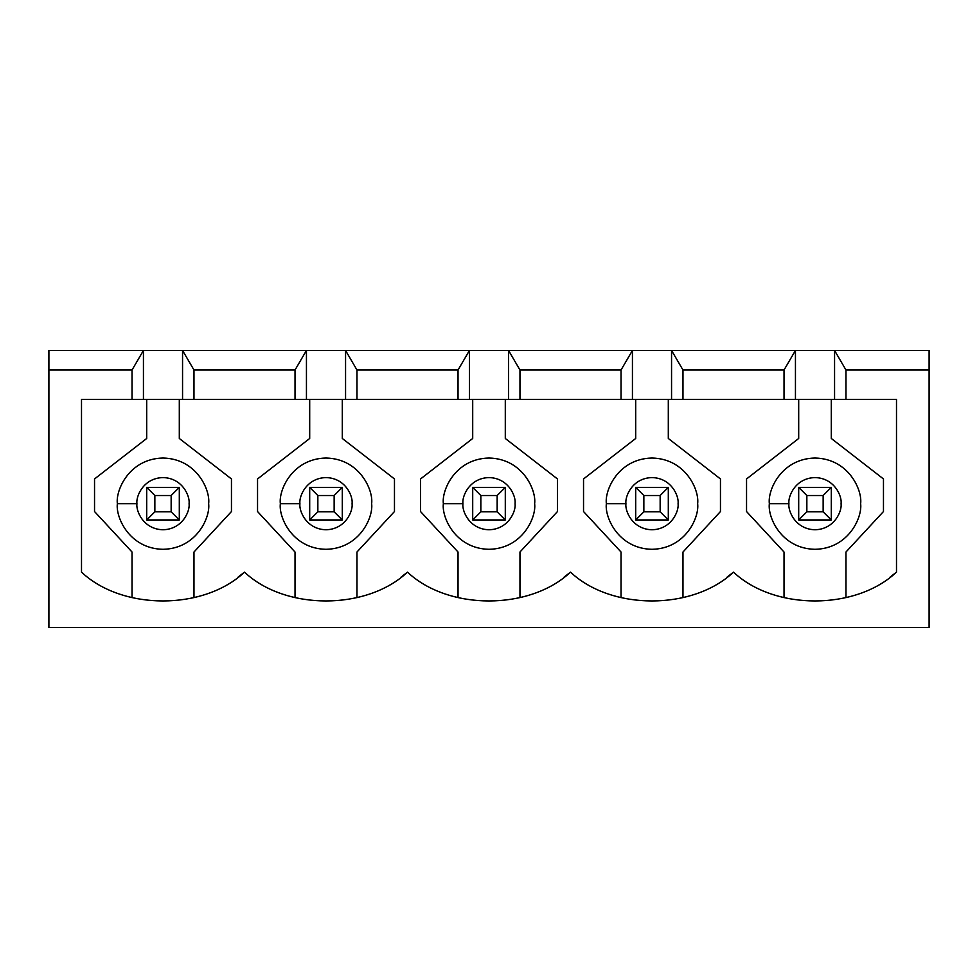 <?xml version="1.0" encoding="UTF-8"?>
<svg xmlns="http://www.w3.org/2000/svg" width="978" height="978" viewBox="0 0 978 978"><rect width="100%" height="100%" fill="white"/><g stroke="black" fill="none" stroke-linecap="round" stroke-linejoin="round"><path stroke-width="1.47" d="M823.146 511.824L823.146 495.516L806.85 495.516L806.85 511.824L823.146 511.824L806.85 511.824L798.696 519.966L798.696 487.374L831.3 487.374L831.3 519.966L798.696 519.966L831.3 519.966L823.146 511.824L831.3 519.966L831.3 487.374L823.146 495.516L823.146 511.824M798.696 519.966L806.85 511.824L806.85 495.516L798.696 487.374L798.696 519.966M798.696 487.374L806.85 495.516L823.146 495.516L831.3 487.374L798.696 487.374M660.15 511.824L660.15 495.516L643.854 495.516L643.854 511.824L660.15 511.824L643.854 511.824L635.7 519.966L635.7 487.374L668.304 487.374L668.304 519.966L635.7 519.966L668.304 519.966L660.15 511.824L668.304 519.966L668.304 487.374L660.15 495.516L660.15 511.824M635.7 519.966L643.854 511.824L643.854 495.516L635.7 487.374L635.7 519.966M635.7 487.374L643.854 495.516L660.15 495.516L668.304 487.374L635.7 487.374M497.154 511.824L497.154 495.516L480.846 495.516L480.846 511.824L497.154 511.824L480.846 511.824L472.704 519.966L472.704 487.374L505.296 487.374L505.296 519.966L472.704 519.966L505.296 519.966L497.154 511.824L505.296 519.966L505.296 487.374L497.154 495.516L497.154 511.824M472.704 519.966L480.846 511.824L480.846 495.516L472.704 487.374L472.704 519.966M472.704 487.374L480.846 495.516L497.154 495.516L505.296 487.374L472.704 487.374M334.146 511.824L334.146 495.516L317.85 495.516L317.85 511.824L334.146 511.824L317.85 511.824L309.696 519.966L309.696 487.374L342.3 487.374L342.3 519.966L309.696 519.966L342.3 519.966L334.146 511.824L342.3 519.966L342.3 487.374L334.146 495.516L334.146 511.824M309.696 519.966L317.85 511.824L317.85 495.516L309.696 487.374L309.696 519.966M309.696 487.374L317.85 495.516L334.146 495.516L342.3 487.374L309.696 487.374M171.15 511.824L171.15 495.516L154.854 495.516L154.854 511.824L171.15 511.824L154.854 511.824L146.7 519.966L146.7 487.374L179.304 487.374L179.304 519.966L146.7 519.966L179.304 519.966L171.15 511.824L179.304 519.966L179.304 487.374L171.15 495.516L171.15 511.824M146.7 519.966L154.854 511.824L154.854 495.516L146.7 487.374L146.7 519.966M146.7 487.374L154.854 495.516L171.15 495.516L179.304 487.374L146.7 487.374M193.974 370.014L193.974 399.354L295.026 399.354L295.026 370.014L193.974 370.014L295.026 370.014L306.444 350.454L182.556 350.454L193.974 370.014L182.556 350.454L345.564 350.454L356.97 370.014L356.97 399.354L81.504 399.354L132.03 399.354L132.03 370.014L48.9 370.014L48.9 350.454L182.556 350.454L182.556 399.354L193.974 399.354L193.974 370.014M896.496 399.354L356.97 399.354L458.034 399.354L458.034 370.014L356.97 370.014L458.034 370.014L469.44 350.454L345.564 350.454L508.56 350.454L519.966 370.014L519.966 399.354L621.03 399.354L621.03 370.014L519.966 370.014L621.03 370.014L632.436 350.454L508.56 350.454L671.556 350.454L682.974 370.014L682.974 399.354L784.026 399.354L784.026 370.014L682.974 370.014L784.026 370.014L795.444 350.454L671.556 350.454L834.564 350.454L845.97 370.014L929.1 370.014L929.1 350.454L834.564 350.454L929.1 350.454L929.1 627.546L48.9 627.546L48.9 370.014L48.9 627.546L929.1 627.546L929.1 370.014L845.97 370.014L845.97 399.354L896.496 399.354L896.496 572.13C855.677 610.553 774.319 610.553 733.5 572.13C774.319 610.553 855.677 610.553 896.496 572.13L896.496 399.354M238.131 577.069L244.5 572.13C285.319 610.553 366.677 610.553 407.496 572.13C448.327 610.553 529.673 610.553 570.504 572.13C611.323 610.553 692.681 610.553 733.5 572.13C692.681 610.553 611.323 610.553 570.504 572.13C529.673 610.553 448.327 610.553 407.496 572.13C366.677 610.553 285.319 610.553 244.5 572.13C203.681 610.553 122.323 610.553 81.504 572.13C122.323 610.553 203.681 610.553 244.5 572.13M401.127 577.069L407.496 572.13M564.135 577.069L570.504 572.13M727.131 577.069L733.5 572.13M890.127 577.069L896.496 572.13M81.504 572.13L81.504 399.354L81.504 572.13M132.03 370.014L143.436 350.454L48.9 350.454L48.9 370.014L132.03 370.014L132.03 399.354L182.556 399.354L182.556 350.454L143.436 350.454L143.436 399.354L143.436 350.454L132.03 370.014M798.696 438.474L798.696 399.354L798.696 438.474L746.544 478.951L798.696 438.474M746.544 511.543L746.544 478.951L746.544 511.543L784.026 552.02L746.544 511.543M784.026 597.668L784.026 552.02L784.026 597.668M845.97 552.02L845.97 597.668L845.97 552.02L883.464 511.543L845.97 552.02M883.464 478.951L883.464 511.543L883.464 478.951L831.3 438.474L883.464 478.951M831.3 399.354L831.3 438.474L831.3 399.354M769.356 503.67C767.522 490.32 781.214 458.658 815.004 458.034C848.782 458.658 862.474 490.32 860.64 503.67C862.474 517.02 848.782 548.682 815.004 549.306C781.214 548.682 767.522 517.02 769.356 503.67C767.522 517.02 781.214 548.682 815.004 549.306C848.782 548.682 862.474 517.02 860.64 503.67C862.474 490.32 848.782 458.658 815.004 458.034C781.214 458.658 767.522 490.32 769.356 503.67L788.916 503.67C787.877 511.298 795.701 529.391 815.004 529.746C834.307 529.391 842.131 511.298 841.08 503.67C842.131 496.042 834.307 477.949 815.004 477.594C795.701 477.949 787.877 496.042 788.916 503.67C787.877 496.042 795.701 477.949 815.004 477.594C834.307 477.949 842.131 496.042 841.08 503.67C842.131 511.298 834.307 529.391 815.004 529.746C795.701 529.391 787.877 511.298 788.916 503.67L769.356 503.67M845.97 399.354L845.97 370.014L834.564 350.454L834.564 399.354L845.97 399.354M834.564 399.354L834.564 350.454L795.444 350.454L795.444 399.354L834.564 399.354M795.444 399.354L795.444 350.454L784.026 370.014L784.026 399.354L795.444 399.354M635.7 438.474L635.7 399.354L635.7 438.474L583.536 478.951L635.7 438.474M583.536 511.543L583.536 478.951L583.536 511.543L621.03 552.02L583.536 511.543M621.03 597.668L621.03 552.02L621.03 597.668M682.974 552.02L682.974 597.668L682.974 552.02L720.456 511.543L682.974 552.02M720.456 478.951L720.456 511.543L720.456 478.951L668.304 438.474L720.456 478.951M668.304 399.354L668.304 438.474L668.304 399.354M606.36 503.67C604.526 490.32 618.218 458.658 651.996 458.034C685.786 458.658 699.478 490.32 697.644 503.67C699.478 517.02 685.786 548.682 651.996 549.306C618.218 548.682 604.526 517.02 606.36 503.67C604.526 517.02 618.218 548.682 651.996 549.306C685.786 548.682 699.478 517.02 697.644 503.67C699.478 490.32 685.786 458.658 651.996 458.034C618.218 458.658 604.526 490.32 606.36 503.67L625.92 503.67C624.869 511.298 632.693 529.391 651.996 529.746C671.299 529.391 679.123 511.298 678.084 503.67C679.123 496.042 671.299 477.949 651.996 477.594C632.693 477.949 624.869 496.042 625.92 503.67C624.869 496.042 632.693 477.949 651.996 477.594C671.299 477.949 679.123 496.042 678.084 503.67C679.123 511.298 671.299 529.391 651.996 529.746C632.693 529.391 624.869 511.298 625.92 503.67L606.36 503.67M682.974 399.354L682.974 370.014L671.556 350.454L671.556 399.354L682.974 399.354M671.556 399.354L671.556 350.454L632.436 350.454L632.436 399.354L671.556 399.354M632.436 399.354L632.436 350.454L621.03 370.014L621.03 399.354L632.436 399.354M472.704 438.474L472.704 399.354L472.704 438.474L420.54 478.951L472.704 438.474M420.54 511.543L420.54 478.951L420.54 511.543L458.034 552.02L420.54 511.543M458.034 597.668L458.034 552.02L458.034 597.668M519.966 552.02L519.966 597.668L519.966 552.02L557.46 511.543L519.966 552.02M557.46 478.951L557.46 511.543L557.46 478.951L505.296 438.474L557.46 478.951M505.296 399.354L505.296 438.474L505.296 399.354M443.364 503.67C441.53 490.32 455.222 458.658 489 458.034C522.778 458.658 536.47 490.32 534.636 503.67C536.47 517.02 522.778 548.682 489 549.306C455.222 548.682 441.53 517.02 443.364 503.67C441.53 517.02 455.222 548.682 489 549.306C522.778 548.682 536.47 517.02 534.636 503.67C536.47 490.32 522.778 458.658 489 458.034C455.222 458.658 441.53 490.32 443.364 503.67L462.924 503.67C461.873 511.298 469.697 529.391 489 529.746C508.303 529.391 516.127 511.298 515.076 503.67C516.127 496.042 508.303 477.949 489 477.594C469.697 477.949 461.873 496.042 462.924 503.67C461.873 496.042 469.697 477.949 489 477.594C508.303 477.949 516.127 496.042 515.076 503.67C516.127 511.298 508.303 529.391 489 529.746C469.697 529.391 461.873 511.298 462.924 503.67L443.364 503.67M519.966 399.354L519.966 370.014L508.56 350.454L508.56 399.354L519.966 399.354M508.56 399.354L508.56 350.454L469.44 350.454L469.44 399.354L508.56 399.354M469.44 399.354L469.44 350.454L458.034 370.014L458.034 399.354L469.44 399.354M309.696 438.474L309.696 399.354L309.696 438.474L257.544 478.951L309.696 438.474M257.544 511.543L257.544 478.951L257.544 511.543L295.026 552.02L257.544 511.543M295.026 597.668L295.026 552.02L295.026 597.668M356.97 552.02L356.97 597.668L356.97 552.02L394.464 511.543L356.97 552.02M394.464 478.951L394.464 511.543L394.464 478.951L342.3 438.474L394.464 478.951M342.3 399.354L342.3 438.474L342.3 399.354M280.356 503.67C278.522 490.32 292.214 458.658 326.004 458.034C359.782 458.658 373.474 490.32 371.64 503.67C373.474 517.02 359.782 548.682 326.004 549.306C292.214 548.682 278.522 517.02 280.356 503.67C278.522 517.02 292.214 548.682 326.004 549.306C359.782 548.682 373.474 517.02 371.64 503.67C373.474 490.32 359.782 458.658 326.004 458.034C292.214 458.658 278.522 490.32 280.356 503.67L299.916 503.67C298.877 511.298 306.701 529.391 326.004 529.746C345.307 529.391 353.131 511.298 352.08 503.67C353.131 496.042 345.307 477.949 326.004 477.594C306.701 477.949 298.877 496.042 299.916 503.67C298.877 496.042 306.701 477.949 326.004 477.594C345.307 477.949 353.131 496.042 352.08 503.67C353.131 511.298 345.307 529.391 326.004 529.746C306.701 529.391 298.877 511.298 299.916 503.67L280.356 503.67M356.97 399.354L356.97 370.014L345.564 350.454L345.564 399.354L356.97 399.354M345.564 399.354L345.564 350.454L306.444 350.454L306.444 399.354L345.564 399.354M306.444 399.354L306.444 350.454L295.026 370.014L295.026 399.354L306.444 399.354M146.7 438.474L146.7 399.354L146.7 438.474L94.536 478.951L146.7 438.474M94.536 511.543L94.536 478.951L94.536 511.543L132.03 552.02L94.536 511.543M132.03 597.668L132.03 552.02L132.03 597.668M193.974 552.02L193.974 597.668L193.974 552.02L231.456 511.543L193.974 552.02M231.456 478.951L231.456 511.543L231.456 478.951L179.304 438.474L231.456 478.951M179.304 399.354L179.304 438.474L179.304 399.354M117.36 503.67C115.526 490.32 129.218 458.658 162.996 458.034C196.786 458.658 210.478 490.32 208.644 503.67C210.478 517.02 196.786 548.682 162.996 549.306C129.218 548.682 115.526 517.02 117.36 503.67C115.526 517.02 129.218 548.682 162.996 549.306C196.786 548.682 210.478 517.02 208.644 503.67C210.478 490.32 196.786 458.658 162.996 458.034C129.218 458.658 115.526 490.32 117.36 503.67L136.92 503.67C135.869 511.298 143.693 529.391 162.996 529.746C182.299 529.391 190.123 511.298 189.084 503.67C190.123 496.042 182.299 477.949 162.996 477.594C143.693 477.949 135.869 496.042 136.92 503.67C135.869 496.042 143.693 477.949 162.996 477.594C182.299 477.949 190.123 496.042 189.084 503.67C190.123 511.298 182.299 529.391 162.996 529.746C143.693 529.391 135.869 511.298 136.92 503.67L117.36 503.67"/></g></svg>
